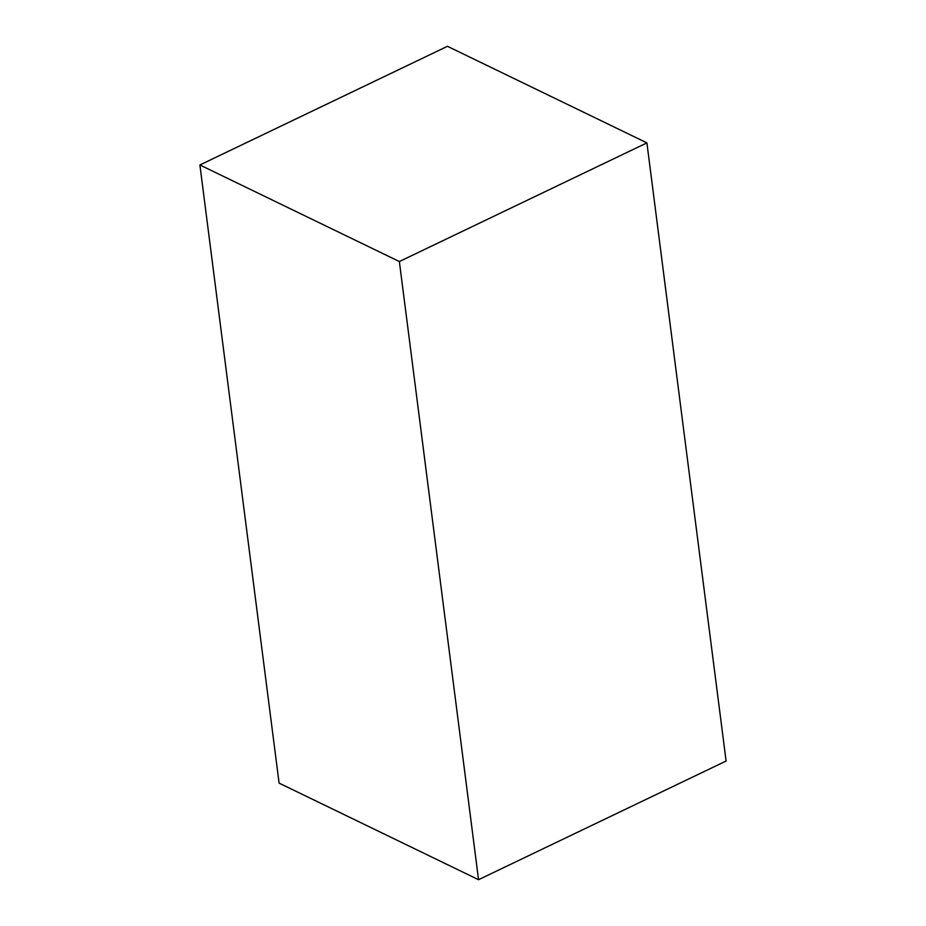 <?xml version="1.0" encoding="UTF-8"?>
<svg xmlns="http://www.w3.org/2000/svg" width="926" height="926" viewBox="0 0 926 926"><rect width="100%" height="100%" fill="white"/><g stroke="black" fill="none" stroke-linecap="round" stroke-linejoin="round"><path stroke-width="1.39" d="M399.361 261.549L646.904 142.882L726.1 761.033L478.545 879.7L399.361 261.549L199.9 164.967L279.096 783.118L478.545 879.7M646.904 142.882L447.455 46.3L199.9 164.967"/></g></svg>
